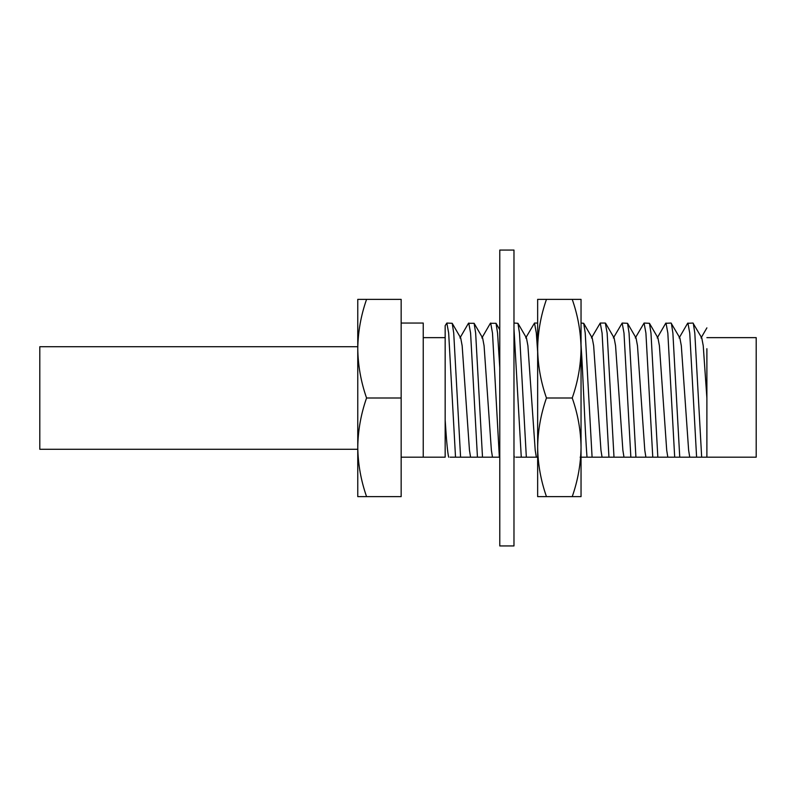 <?xml version="1.0" encoding="UTF-8"?>
<svg xmlns="http://www.w3.org/2000/svg" width="796" height="796" viewBox="0 0 796 796"><rect width="100%" height="100%" fill="white"/><g stroke="black" fill="none" stroke-linecap="round" stroke-linejoin="round"><path stroke-width="1.19" d="M357.762 348.688L357.762 447.312C358.001 430.507 360.936 414.069 366.568 398C360.946 381.901 358.011 365.464 357.762 348.688C358.001 331.882 360.936 315.445 366.568 299.376L357.762 299.376L357.762 348.688L357.762 346.718L39.8 346.718L39.8 449.282L357.762 449.282M537.648 348.688L537.648 299.376L546.464 299.376C540.832 315.475 537.897 331.912 537.648 348.688C537.887 365.493 540.822 381.931 546.464 398C540.832 414.099 537.897 430.536 537.648 447.312L537.648 348.688M537.648 496.624L537.648 447.312C537.887 464.118 540.822 480.555 546.464 496.624L537.648 496.624M572.234 299.376C577.866 315.445 580.811 331.882 581.04 348.688C580.801 365.464 577.866 381.901 572.234 398C577.866 414.069 580.811 430.507 581.04 447.312C580.801 464.088 577.866 480.525 572.234 496.624L581.04 496.624L581.04 299.376L546.464 299.376M580.155 457.173L587.02 457.173C584.891 430.566 583.189 375.821 581.04 344.986M603.507 457.173L587.02 457.173L592.085 457.173L585.229 333.086L583.707 323.305L581.04 323.047M515.838 457.173L536.315 457.173L535.211 450.267L527.907 345.733L526.455 337.972L517.957 323.305L513.977 323.047M537.648 351.862L536.335 333.086L534.504 323.047L525.698 337.972M536.315 457.173L538.066 457.173M625.417 457.173L613.995 457.173L607.139 333.086L605.318 323.047L600.254 323.047L602.084 333.086L608.94 457.173L613.995 457.173L602.065 457.173L600.96 450.267L593.657 345.733L592.204 337.972L583.707 323.305M513.977 328.698L521.271 457.173L526.335 457.173L519.48 333.086L517.957 323.305M450.088 457.173L499.779 457.173M445.163 457.173L445.163 419.88L445.163 457.173L423.243 457.173L423.243 323.047L401.154 323.047M401.154 457.173L423.243 457.173L401.154 457.173M472.008 457.173L470.565 457.173L469.461 450.267L462.158 345.733L460.705 337.972L452.208 323.305L453.73 333.086L460.585 457.173L455.521 457.173L448.665 333.086L446.845 323.047L445.163 325.673L445.163 419.88L445.163 337.643L423.243 337.643M481.988 457.173L482.505 457.173L475.65 333.086L474.127 323.305L468.446 323.305L459.949 337.972M493.928 457.173L492.485 457.173L491.381 450.267L484.077 345.733L482.625 337.972L474.127 323.305M647.337 457.173L645.894 457.173L644.79 450.267L637.487 345.733L636.044 337.972L627.537 323.305L629.059 333.086L635.914 457.173L630.85 457.173L706.888 457.173L706.888 395.453M657.327 457.173L652.77 457.173L645.914 333.086L644.083 323.047L635.278 337.972M669.257 457.173L667.814 457.173L666.71 450.267L659.406 345.733L657.954 337.972L649.456 323.305L644.083 323.047M691.167 457.173L689.734 457.173L688.63 450.267L681.316 345.733L679.874 337.972L671.068 323.047L665.695 323.305L657.197 337.972M706.888 337.643L756.2 337.643L756.2 457.173L706.888 457.173L706.888 398L703.236 345.733L701.783 337.972L692.978 323.047L687.615 323.305L679.117 337.972M605.627 323.305L614.124 337.972L615.567 345.733L622.88 450.267L623.984 457.173L630.85 457.173L623.994 333.086L622.173 323.047L613.368 337.972M706.888 348.708L706.888 398M701.664 457.173L694.808 333.086L693.286 323.305M696.6 457.173L689.744 333.086L687.923 323.047M679.744 457.173L672.889 333.086L671.376 323.305M674.69 457.173L667.834 333.086L666.003 323.047M657.834 457.173L650.979 333.086L649.456 323.305M627.537 323.305L622.173 323.047M600.254 323.047L591.448 337.972M499.779 367.692L497.56 333.086L496.037 323.305L490.366 323.305L481.869 337.972M499.351 457.173L492.495 333.086L490.674 323.047M477.441 457.173L470.585 333.086L468.754 323.047M452.208 323.305L446.845 323.047M514.405 457.173L513.977 455.342M448.655 457.173C447.581 452.625 446.417 440.188 445.163 419.88M366.568 496.624C360.946 480.525 358.011 464.088 357.762 447.312L357.762 496.624L401.154 496.624L401.154 299.376L366.568 299.376M366.568 398L401.154 398M572.234 398L546.464 398M572.234 496.624L546.464 496.624M513.977 545.937L513.977 250.063L499.779 250.063L499.779 545.937L513.977 545.937M537.648 323.047L534.504 323.047M701.027 337.972L706.888 327.872M499.779 329.763L496.037 323.305"/></g></svg>
